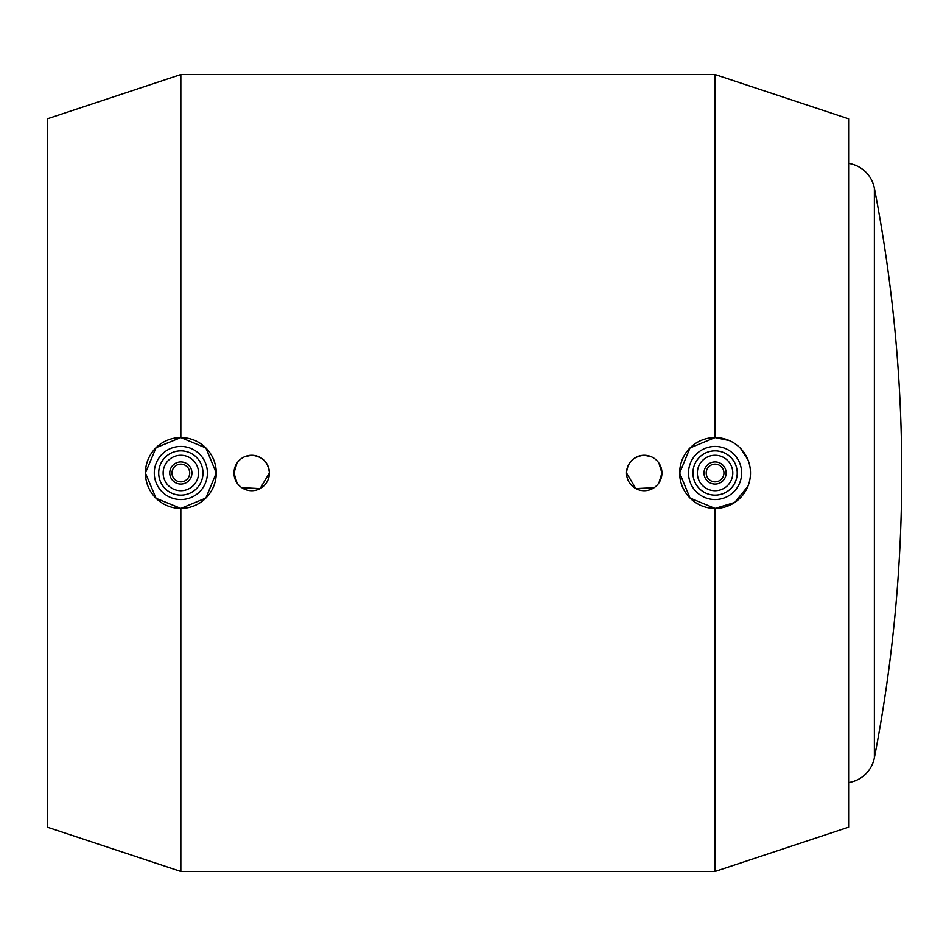 <?xml version="1.0" encoding="UTF-8"?>
<svg xmlns="http://www.w3.org/2000/svg" width="946" height="946" viewBox="0 0 946 946"><rect width="100%" height="100%" fill="white"/><g stroke="black" fill="none" stroke-linecap="round" stroke-linejoin="round"><path stroke-width="1.42" d="M180.852 437.584L205.897 447.955L216.267 473A35.416 35.416 0 0 1 180.852 508.416A35.416 35.416 0 0 1 145.436 473A35.416 35.416 0 0 1 180.852 437.584A35.416 35.416 0 0 1 216.267 473L205.897 498.045L180.852 508.416L156.078 498.317L145.436 473L156.078 447.683L180.852 437.584L180.852 74.557L47.3 118.829L47.3 827.171L180.852 871.443L715.07 871.443L848.621 827.171L848.621 118.829L715.07 74.557L715.07 437.584L729.354 440.588M740.659 448.51L747.919 459.756M154.293 473A26.559 26.559 0 0 1 180.852 446.441A26.559 26.559 0 0 1 207.422 473A26.559 26.559 0 0 1 180.852 499.559A26.559 26.559 0 0 1 154.293 473M158.715 473A22.136 22.136 0 0 1 180.852 450.864A22.136 22.136 0 0 1 202.988 473A22.136 22.136 0 0 1 180.852 495.136A22.136 22.136 0 0 1 158.715 473M198.565 473A17.714 17.714 0 0 1 180.852 490.714A17.714 17.714 0 0 1 163.15 473A17.714 17.714 0 0 1 180.852 455.286A17.714 17.714 0 0 1 198.565 473M169.783 473A11.068 11.068 0 0 1 180.852 461.932A11.068 11.068 0 0 1 191.92 473A11.068 11.068 0 0 1 180.852 484.068A11.068 11.068 0 0 1 169.783 473M171.995 473A8.857 8.857 0 0 1 180.852 464.143A8.857 8.857 0 0 1 189.708 473A8.857 8.857 0 0 1 180.852 481.857A8.857 8.857 0 0 1 171.995 473M747.919 486.244L734.735 502.456L715.07 508.416L690.024 498.045L679.654 473A35.416 35.416 0 0 0 715.07 508.416A35.416 35.416 0 0 0 750.485 473A35.416 35.416 0 0 0 715.07 437.584A35.416 35.416 0 0 0 679.654 473L690.024 447.955L715.07 437.584M244.908 456.634L251.683 455.286C262.444 456.339 268.345 462.251 269.397 473A17.714 17.714 0 0 1 251.683 490.714A17.714 17.714 0 0 1 233.981 473L236.997 463.114M658.924 463.114L661.94 473A17.714 17.714 0 0 1 644.238 490.714A17.714 17.714 0 0 1 626.524 473C627.576 462.251 633.477 456.339 644.238 455.286L651.014 456.634M726.138 473A11.068 11.068 0 0 0 715.07 461.932A11.068 11.068 0 0 0 704.001 473A11.068 11.068 0 0 0 715.07 484.068A11.068 11.068 0 0 0 726.138 473M723.927 473A8.857 8.857 0 0 0 715.07 464.143A8.857 8.857 0 0 0 706.213 473A8.857 8.857 0 0 0 715.07 481.857A8.857 8.857 0 0 0 723.927 473M697.356 473A17.714 17.714 0 0 0 715.07 490.714A17.714 17.714 0 0 0 732.783 473A17.714 17.714 0 0 0 715.07 455.286A17.714 17.714 0 0 0 697.356 473M741.629 473A26.559 26.559 0 0 0 715.07 446.441A26.559 26.559 0 0 0 688.511 473A26.559 26.559 0 0 0 715.07 499.559A26.559 26.559 0 0 0 741.629 473M737.206 473A22.136 22.136 0 0 0 715.07 450.864A22.136 22.136 0 0 0 692.933 473A22.136 22.136 0 0 0 715.07 495.136A22.136 22.136 0 0 0 737.206 473M236.997 482.886L233.981 473A17.714 17.714 0 0 1 251.683 455.286A17.714 17.714 0 0 1 269.397 473L260.067 488.597L241.809 487.698M654.112 487.698L635.854 488.597L626.524 473A17.714 17.714 0 0 1 644.238 455.286A17.714 17.714 0 0 1 661.94 473L658.924 482.886M874.376 757.817L874.376 188.183A1495.319 1495.319 0 0 1 874.376 757.817A30.993 30.993 0 0 1 848.621 782.555M848.621 163.445A30.993 30.993 0 0 1 874.376 188.183M180.852 871.443L180.852 508.416M715.07 871.443L715.07 508.416M180.852 74.557L715.07 74.557"/></g></svg>
